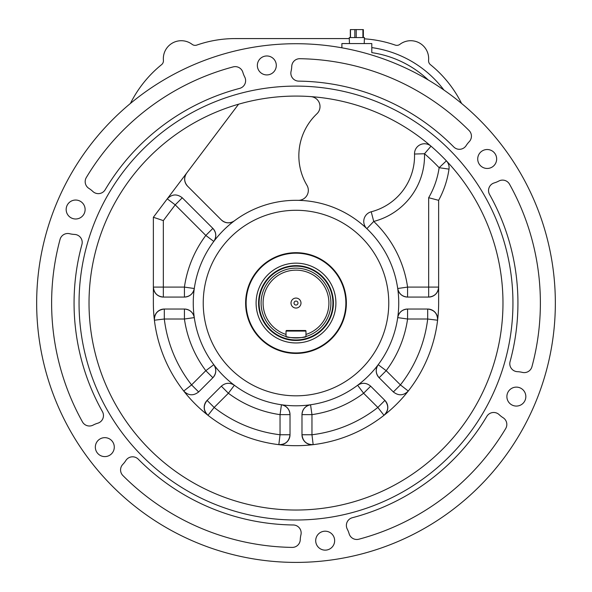 <?xml version="1.0" encoding="UTF-8"?>
<svg xmlns="http://www.w3.org/2000/svg" width="592" height="592" viewBox="0 0 592 592"><rect width="100%" height="100%" fill="white"/><g stroke="black" fill="none" stroke-linecap="round" stroke-linejoin="round"><path stroke-width="0.89" d="M364.228 43.564L364.42 37.577L349.273 37.577L349.458 43.564M350.486 37.577L350.486 29.6L363.362 29.6L363.362 37.577M477.714 158.989A9.479 9.479 0 0 0 491.922 167.196A9.479 9.479 0 0 0 491.922 150.782A9.479 9.479 0 0 0 477.714 158.989M315.699 540.666A9.479 9.479 0 0 0 329.914 548.873A9.479 9.479 0 0 0 329.914 532.46A9.479 9.479 0 0 0 315.699 540.666M506.885 396.596A9.479 9.479 0 0 0 521.101 404.802A9.479 9.479 0 0 0 521.101 388.389A9.479 9.479 0 0 0 506.885 396.596M95.334 447.13A9.479 9.479 0 0 0 109.55 455.337A9.479 9.479 0 0 0 109.55 438.924A9.479 9.479 0 0 0 95.334 447.13M257.35 65.446A9.479 9.479 0 0 0 271.565 73.652A9.479 9.479 0 0 0 271.565 57.239A9.479 9.479 0 0 0 257.35 65.446M66.163 209.516A9.479 9.479 0 0 0 80.379 217.723A9.479 9.479 0 0 0 80.379 201.31A9.479 9.479 0 0 0 66.163 209.516M36.66 303.06A259.34 259.34 0 0 0 425.67 527.657A259.34 259.34 0 0 0 425.67 78.462A259.34 259.34 0 0 0 36.66 303.06M358.841 539.216A7.977 7.977 0 0 1 349.125 533.725A24.938 24.938 0 0 0 347.282 529.137A7.977 7.977 0 0 1 352.336 517.726A221.941 221.941 0 0 0 486.824 416.383A7.977 7.977 0 0 1 499.182 414.674A24.938 24.938 0 0 0 503.089 417.708A7.977 7.977 0 0 1 505.694 428.564A244.378 244.378 0 0 1 358.841 539.216M122.899 475.561A7.977 7.977 0 0 1 122.796 464.402A24.938 24.938 0 0 0 125.852 460.509A7.977 7.977 0 0 1 138.262 459.177A221.941 221.941 0 0 0 293.269 524.978A7.977 7.977 0 0 1 300.928 534.828A24.938 24.938 0 0 0 300.255 539.726A7.977 7.977 0 0 1 292.159 547.408A244.378 244.378 0 0 1 122.899 475.561M489.554 194.457A7.977 7.977 0 0 1 494.253 182.906A24.938 24.938 0 0 0 498.834 181.034A7.977 7.977 0 0 1 509.534 184.208A244.378 244.378 0 0 1 531.942 366.714A7.977 7.977 0 0 1 522.329 372.383A24.938 24.938 0 0 0 517.43 371.68A7.977 7.977 0 0 1 510.075 361.601A221.941 221.941 0 0 0 489.554 194.457M102.446 411.655A7.977 7.977 0 0 1 97.747 423.213A24.938 24.938 0 0 0 93.166 425.078A7.977 7.977 0 0 1 82.466 421.904A244.378 244.378 0 0 1 60.058 239.397A7.977 7.977 0 0 1 69.671 233.729A24.938 24.938 0 0 0 74.57 234.432A7.977 7.977 0 0 1 81.925 244.511A221.941 221.941 0 0 0 102.446 411.655M469.101 130.551A7.977 7.977 0 0 1 469.204 141.71A24.938 24.938 0 0 0 466.148 145.602A7.977 7.977 0 0 1 453.738 146.934A221.941 221.941 0 0 0 298.731 81.134A7.977 7.977 0 0 1 291.072 71.292A24.938 24.938 0 0 0 291.745 66.385A7.977 7.977 0 0 1 299.841 58.704A244.378 244.378 0 0 1 469.101 130.551M233.159 66.896A7.977 7.977 0 0 1 242.875 72.387A24.938 24.938 0 0 0 244.718 76.982A7.977 7.977 0 0 1 239.664 88.386A221.941 221.941 0 0 0 105.176 189.736A7.977 7.977 0 0 1 92.818 191.445A24.938 24.938 0 0 0 88.911 188.404A7.977 7.977 0 0 1 86.306 177.556A244.378 244.378 0 0 1 233.159 66.896M388.766 303.06A92.766 92.766 0 0 0 249.617 222.718A92.766 92.766 0 0 0 249.617 383.394A92.766 92.766 0 0 0 388.766 303.06M346.372 303.06A50.372 50.372 0 0 1 296 353.431A50.372 50.372 0 0 1 245.628 303.06A50.372 50.372 0 0 1 296 252.688A50.372 50.372 0 0 1 346.372 303.06M341.887 47.804L341.887 43.564L371.806 43.564L371.806 52.644A104.236 104.236 0 0 1 428.223 79.95M428.586 60.325A4.988 4.988 0 0 0 430.421 64.661A117.201 117.201 0 0 1 461.575 103.445A117.201 117.201 0 0 0 430.421 64.661A4.988 4.988 0 0 1 428.586 60.325A17.952 17.952 0 0 0 399.874 44.356A4.988 4.988 0 0 1 395.227 45.088A117.201 117.201 0 0 0 364.376 38.828M349.302 38.576L235.298 38.576A117.201 117.201 0 0 0 196.773 45.088A4.988 4.988 0 0 1 192.126 44.356A17.952 17.952 0 0 0 163.414 60.325A4.988 4.988 0 0 1 161.579 64.661A117.201 117.201 0 0 0 130.425 103.445A117.201 117.201 0 0 1 161.579 64.661A4.988 4.988 0 0 0 163.414 60.325M431.006 146.172A206.978 206.978 0 0 0 310.748 96.607A9.975 9.975 0 0 1 316.898 113.797A57.853 57.853 0 0 0 306.937 185.281A9.975 9.975 0 0 1 298.146 200.34A102.742 102.742 0 0 1 366.855 228.66A9.975 9.975 0 0 1 371.228 211.781A57.853 57.853 0 0 0 414.526 154.038A9.975 9.975 0 0 1 431.006 146.172L424.501 153.735A67.828 67.828 0 0 1 373.73 221.438A112.717 112.717 0 0 1 407.577 287.098L428.667 287.098L428.667 197.713L438.635 200.325L438.635 303.06A142.635 142.635 0 0 1 296 445.695A142.635 142.635 0 0 1 153.365 303.06L153.365 217.271L238.561 104.214M89.022 303.06A206.978 206.978 0 0 0 399.489 482.302A206.978 206.978 0 0 0 399.489 123.809A206.978 206.978 0 0 0 89.022 303.06M223.354 230.406A102.742 102.742 0 0 1 398.742 303.06A102.742 102.742 0 0 1 223.354 375.705A102.742 102.742 0 0 1 223.354 230.406M428.667 197.713A83.287 83.287 0 0 0 439.131 167.699L446.383 160.846A9.975 9.975 0 0 1 449.002 169.127A93.262 93.262 0 0 1 438.635 200.325M79.047 303.06A216.953 216.953 0 0 0 404.477 490.938A216.953 216.953 0 0 0 404.477 115.174A216.953 216.953 0 0 0 79.047 303.06M153.365 217.271L163.333 220.609L163.333 287.098L184.423 287.098A112.717 112.717 0 0 1 205.816 235.446L175.217 204.847L167.255 198.845C171.946 194.058 176.956 193.702 182.269 197.795L212.868 228.394C216.361 232.508 216.672 236.859 213.801 241.425A9.975 9.975 0 0 0 212.868 228.394L205.816 235.446L213.801 241.425M221.334 219.928A9.975 9.975 0 0 0 234.373 220.853C229.8 223.724 225.456 223.421 221.334 219.928L187.56 186.154C184.068 182.025 183.764 177.674 186.65 173.101A9.975 9.975 0 0 0 187.56 186.154M281.452 404.765C286.72 405.964 289.569 409.257 290.013 414.637L290.013 434.757C289.177 441.321 285.455 444.622 278.839 444.659L280.038 434.757L280.038 414.637L281.452 404.765A9.975 9.975 0 0 1 290.013 414.637L280.038 414.637A112.717 112.717 0 0 1 228.386 393.243L234.373 385.259C229.8 382.388 225.456 382.698 221.334 386.184L207.104 400.414C203.056 405.646 203.359 410.611 208.007 415.318A9.975 9.975 0 0 1 207.104 400.414L214.156 407.466A132.667 132.667 0 0 0 280.038 434.757L290.013 434.757A9.975 9.975 0 0 1 278.839 444.659M313.161 444.659L311.962 434.757L301.987 434.757A9.975 9.975 0 0 0 313.161 444.659C306.545 444.622 302.823 441.321 301.987 434.757L301.987 414.637C302.431 409.257 305.28 405.964 310.548 404.765A9.975 9.975 0 0 0 301.987 414.637L311.962 414.637L310.548 404.765M370.607 386.132A9.975 9.975 0 0 1 370.666 386.184L384.896 400.414C388.944 405.646 388.641 410.611 383.993 415.318L377.844 407.466L363.614 393.243L357.627 385.259C362.2 382.388 366.544 382.698 370.666 386.184L363.614 393.243A112.717 112.717 0 0 1 311.962 414.637L311.962 434.757A132.667 132.667 0 0 0 377.844 407.466L384.896 400.414A9.975 9.975 0 0 1 383.993 415.318M408.214 391.12A9.975 9.975 0 0 0 408.265 391.053C403.559 395.7 398.586 396.004 393.354 391.948L379.132 377.726C375.639 373.604 375.328 369.26 378.199 364.687A9.975 9.975 0 0 0 379.132 377.726L386.184 370.673L378.199 364.687M397.706 317.608A9.975 9.975 0 0 1 407.577 309.039L407.577 319.014L397.706 317.608C398.904 312.339 402.197 309.483 407.577 309.039L427.698 309.039C434.262 309.875 437.562 313.605 437.599 320.22L427.698 319.014L407.577 319.014A112.717 112.717 0 0 1 386.184 370.673L400.414 384.896L393.354 391.948A9.975 9.975 0 0 0 393.414 392.008M438.635 287.098A9.975 9.975 0 0 1 428.667 297.073L428.667 287.098L438.635 287.098C438.006 293.114 434.676 296.437 428.667 297.073L407.577 297.073C402.197 296.629 398.904 293.773 397.706 288.511A9.975 9.975 0 0 0 407.577 297.073L407.577 287.098L397.706 288.511M213.801 364.687A9.975 9.975 0 0 1 212.868 377.726L205.816 370.673A112.717 112.717 0 0 1 184.423 319.014L184.423 309.039L164.302 309.039C157.738 309.875 154.438 313.605 154.401 320.22A9.975 9.975 0 0 1 164.302 309.039L164.302 319.014A132.667 132.667 0 0 0 191.586 384.896L205.816 370.673L213.801 364.687C216.672 369.26 216.361 373.604 212.868 377.726L198.646 391.948C193.414 396.004 188.441 395.7 183.735 391.053L191.586 384.896L198.646 391.948A9.975 9.975 0 0 1 198.586 392.008M194.294 288.511L184.423 287.098L184.423 297.073A9.975 9.975 0 0 0 194.294 288.511C193.096 293.773 189.803 296.629 184.423 297.073L163.333 297.073C157.324 296.437 153.994 293.114 153.365 287.098L163.333 287.098L163.333 297.073A9.975 9.975 0 0 1 153.365 287.098M184.423 309.039C189.803 309.483 193.096 312.339 194.294 317.608A9.975 9.975 0 0 0 184.423 309.039M208.007 415.318L214.156 407.466L228.386 393.243L221.334 386.184A9.975 9.975 0 0 1 221.393 386.132M182.21 197.735A9.975 9.975 0 0 1 182.269 197.795L175.217 204.847L163.333 220.609M408.265 391.053L400.414 384.896A132.667 132.667 0 0 0 427.698 319.014L427.698 309.039A9.975 9.975 0 0 1 437.599 320.22M366.855 228.66L373.73 221.438L371.228 211.781M345.728 306.9A49.876 49.876 0 0 1 267.806 344.196A49.876 49.876 0 0 1 274.466 258.075A49.876 49.876 0 0 1 345.728 306.9M335.782 306.131A39.901 39.901 0 0 1 273.445 335.967A39.901 39.901 0 0 1 278.773 267.066A39.901 39.901 0 0 1 335.782 306.131M286.025 331.083A0.599 0.599 0 0 1 286.624 330.491L305.376 330.491A0.599 0.599 0 0 1 305.975 331.083L286.025 331.083L286.025 336.515C285.403 338.099 306.582 338.106 305.975 336.515A34.913 34.913 0 0 1 286.217 336.567M286.025 336.515A34.913 34.913 0 0 1 296 268.146A34.913 34.913 0 0 1 305.975 336.515L305.975 334.428A32.915 32.915 0 0 0 322.67 283.768A32.915 32.915 0 0 0 269.33 283.768A32.915 32.915 0 0 0 286.025 334.428M305.975 331.083L305.975 334.428M296 308.047A4.988 4.988 0 0 0 300.322 300.566A4.988 4.988 0 0 0 291.678 300.566A4.988 4.988 0 0 0 296 308.047M296 266.148A36.904 36.904 0 0 0 264.039 321.508A36.904 36.904 0 0 0 327.961 321.508A36.904 36.904 0 0 0 296 266.148M296 265.653A37.407 37.407 0 0 1 328.397 321.759A37.407 37.407 0 0 1 263.603 321.759A37.407 37.407 0 0 1 296 265.653M296 305.05A1.998 1.998 0 0 0 297.724 302.061A1.998 1.998 0 0 0 294.276 302.061A1.998 1.998 0 0 0 296 305.05M354.837 37.577L354.837 29.6M362.911 37.577L362.911 29.6M356.221 29.6L356.221 37.577M341.133 47.671A109.224 109.224 0 0 1 341.887 47.567M371.806 47.604A109.224 109.224 0 0 1 443.926 90.036M194.294 317.608L184.423 319.014L164.302 319.014L154.401 320.22M449.002 169.127L439.131 167.699A197.003 197.003 0 0 0 424.501 153.735L414.526 154.038M350.331 29.6L350.331 37.577"/></g></svg>
